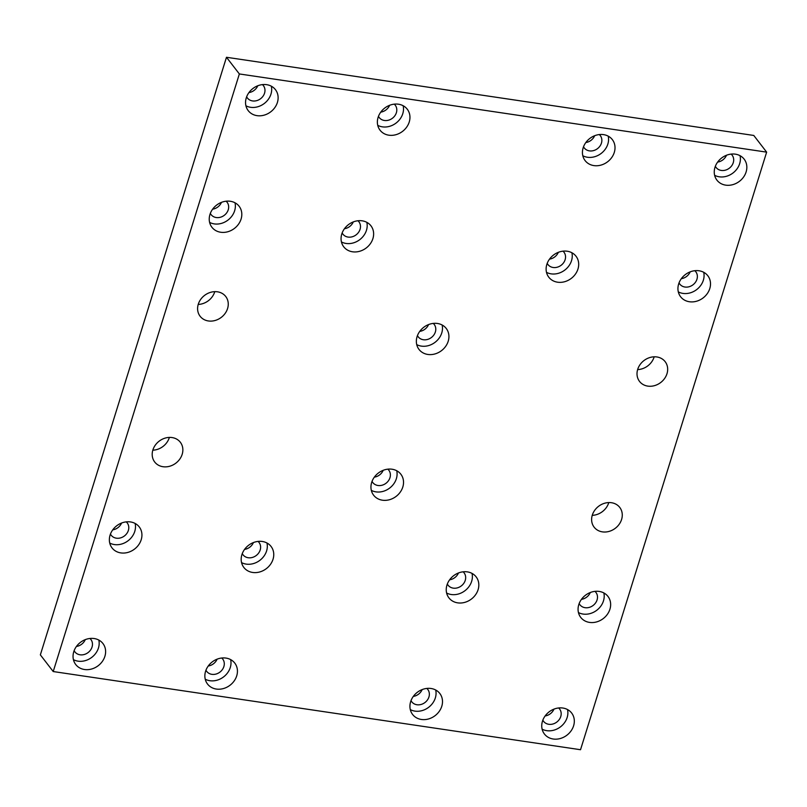 <?xml version="1.0" encoding="UTF-8"?>
<svg xmlns="http://www.w3.org/2000/svg" width="807" height="807" viewBox="0 0 807 807"><rect width="100%" height="100%" fill="white"/><g stroke="black" fill="none" stroke-linecap="round" stroke-linejoin="round"><path stroke-width="1.21" d="M152.816 450.185A16.18 13.81 142.3 0 0 169.309 437.636A16.18 13.81 142.3 0 0 169.369 437.414M182.18 454.311A16.18 13.81 -37.7 0 1 169.692 466.244A16.18 13.81 -37.7 0 1 154.722 462.028A16.18 13.81 -37.7 0 1 159.1 441.207A16.18 13.81 -37.7 0 1 180.334 442.256A16.18 13.81 -37.7 0 1 182.18 454.311M198.219 304.431A16.18 13.81 142.3 0 0 214.702 291.882A16.18 13.81 142.3 0 0 214.773 291.66M227.574 308.556A16.18 13.81 -37.7 0 1 215.086 320.49A16.18 13.81 -37.7 0 1 200.126 316.273A16.18 13.81 -37.7 0 1 204.494 295.453A16.18 13.81 -37.7 0 1 225.738 296.502A16.18 13.81 -37.7 0 1 227.574 308.556M637.631 369.586A16.18 13.81 142.3 0 0 654.114 357.037A16.18 13.81 142.3 0 0 654.184 356.815M666.986 373.712A16.18 13.81 -37.7 0 1 654.497 385.645A16.18 13.81 -37.7 0 1 639.537 381.429A16.18 13.81 -37.7 0 1 643.905 360.608A16.18 13.81 -37.7 0 1 665.15 361.657A16.18 13.81 -37.7 0 1 666.986 373.712M592.227 515.34A16.18 13.81 142.3 0 0 608.72 502.791A16.18 13.81 142.3 0 0 608.781 502.569M621.592 519.466A16.18 13.81 -37.7 0 1 609.103 531.399A16.18 13.81 -37.7 0 1 594.144 527.183A16.18 13.81 -37.7 0 1 598.512 506.362A16.18 13.81 -37.7 0 1 619.746 507.411A16.18 13.81 -37.7 0 1 621.592 519.466M416.715 344.599A17.189 14.667 142.3 0 0 441.762 332.928A17.189 14.667 142.3 0 0 442.115 324.989M417.441 335.601A10.108 8.625 142.3 0 0 418.197 336.801A10.108 8.625 142.3 0 0 431.473 337.457A10.108 8.625 142.3 0 0 434.206 324.444A10.108 8.625 142.3 0 0 433.228 323.415M448.198 341.27A17.189 14.667 -37.7 0 1 434.923 353.95A17.189 14.667 -37.7 0 1 419.035 349.461A17.189 14.667 -37.7 0 1 423.675 327.349A17.189 14.667 -37.7 0 1 446.241 328.459A17.189 14.667 -37.7 0 1 448.198 341.27M419.741 331.395A10.108 8.625 142.3 0 0 428.578 324.565M446.614 593.004A17.189 14.667 142.3 0 0 471.651 581.343A17.189 14.667 142.3 0 0 472.014 573.404M447.33 584.006A10.108 8.625 142.3 0 0 448.087 585.206A10.108 8.625 142.3 0 0 461.362 585.862A10.108 8.625 142.3 0 0 464.096 572.859A10.108 8.625 142.3 0 0 463.127 571.82M478.097 589.675A17.189 14.667 -37.7 0 1 464.822 602.355A17.189 14.667 -37.7 0 1 448.924 597.876A17.189 14.667 -37.7 0 1 453.564 575.754A17.189 14.667 -37.7 0 1 476.14 576.874A17.189 14.667 -37.7 0 1 478.097 589.675M449.63 579.799A10.108 8.625 142.3 0 0 458.467 572.98M542.122 729.155A17.189 14.667 142.3 0 0 567.16 717.494A17.189 14.667 142.3 0 0 567.513 709.555M542.839 720.157A10.108 8.625 142.3 0 0 543.595 721.357A10.108 8.625 142.3 0 0 556.87 722.013A10.108 8.625 142.3 0 0 559.604 709A10.108 8.625 142.3 0 0 558.636 707.971M573.595 725.826A17.189 14.667 -37.7 0 1 560.33 738.506A17.189 14.667 -37.7 0 1 544.432 734.027A17.189 14.667 -37.7 0 1 549.073 711.905A17.189 14.667 -37.7 0 1 571.638 713.015A17.189 14.667 -37.7 0 1 573.595 725.826M545.139 715.95A10.108 8.625 142.3 0 0 553.975 709.131M205.24 679.201A17.189 14.667 142.3 0 0 230.277 667.54A17.189 14.667 142.3 0 0 230.631 659.601M205.956 670.203A10.108 8.625 142.3 0 0 206.713 671.404A10.108 8.625 142.3 0 0 219.988 672.06A10.108 8.625 142.3 0 0 222.722 659.057A10.108 8.625 142.3 0 0 221.743 658.018M236.713 675.873A17.189 14.667 -37.7 0 1 223.438 688.553A17.189 14.667 -37.7 0 1 207.55 684.074A17.189 14.667 -37.7 0 1 212.191 661.952A17.189 14.667 -37.7 0 1 234.756 663.072A17.189 14.667 -37.7 0 1 236.713 675.873M208.256 665.997A10.108 8.625 142.3 0 0 217.093 659.178M241.555 562.6A17.189 14.667 142.3 0 0 266.592 550.939A17.189 14.667 142.3 0 0 266.946 542.99M242.271 553.602A10.108 8.625 142.3 0 0 243.028 554.802A10.108 8.625 142.3 0 0 256.303 555.458A10.108 8.625 142.3 0 0 259.037 542.445A10.108 8.625 142.3 0 0 258.069 541.416M273.028 559.271A17.189 14.667 -37.7 0 1 259.763 571.951A17.189 14.667 -37.7 0 1 243.865 567.472A17.189 14.667 -37.7 0 1 248.506 545.35A17.189 14.667 -37.7 0 1 271.071 546.46A17.189 14.667 -37.7 0 1 273.028 559.271M244.571 549.396A10.108 8.625 142.3 0 0 253.408 542.576M678.314 291.892A17.189 14.667 142.3 0 0 703.351 280.231A17.189 14.667 142.3 0 0 703.704 272.292M679.03 282.894A10.108 8.625 142.3 0 0 679.787 284.094A10.108 8.625 142.3 0 0 693.062 284.75A10.108 8.625 142.3 0 0 695.795 271.747A10.108 8.625 142.3 0 0 694.827 270.708M709.787 288.563A17.189 14.667 -37.7 0 1 696.522 301.243A17.189 14.667 -37.7 0 1 680.624 296.764A17.189 14.667 -37.7 0 1 685.264 274.642A17.189 14.667 -37.7 0 1 707.83 275.762A17.189 14.667 -37.7 0 1 709.787 288.563M681.33 278.687A10.108 8.625 142.3 0 0 690.167 271.868M582.805 155.741A17.189 14.667 142.3 0 0 607.842 144.08A17.189 14.667 142.3 0 0 608.206 136.141M583.522 146.743A10.108 8.625 142.3 0 0 584.278 147.943A10.108 8.625 142.3 0 0 597.553 148.599A10.108 8.625 142.3 0 0 600.287 135.596A10.108 8.625 142.3 0 0 599.319 134.557M614.288 152.422A17.189 14.667 -37.7 0 1 601.013 165.092A17.189 14.667 -37.7 0 1 585.115 160.613A17.189 14.667 -37.7 0 1 589.756 138.501A17.189 14.667 -37.7 0 1 612.331 139.611A17.189 14.667 -37.7 0 1 614.288 152.422M585.821 142.536A10.108 8.625 142.3 0 0 594.658 135.717M209.608 222.389A17.189 14.667 142.3 0 0 234.645 210.728A17.189 14.667 142.3 0 0 234.998 202.789M210.324 213.401A10.108 8.625 142.3 0 0 211.081 214.601A10.108 8.625 142.3 0 0 224.356 215.257A10.108 8.625 142.3 0 0 227.09 202.244A10.108 8.625 142.3 0 0 226.111 201.205M241.081 219.07A17.189 14.667 -37.7 0 1 227.806 231.75A17.189 14.667 -37.7 0 1 211.918 227.261A17.189 14.667 -37.7 0 1 216.558 205.149A17.189 14.667 -37.7 0 1 239.124 206.259A17.189 14.667 -37.7 0 1 241.081 219.07M212.624 209.184A10.108 8.625 142.3 0 0 221.461 202.365M245.923 105.788A17.189 14.667 142.3 0 0 270.96 94.126A17.189 14.667 142.3 0 0 271.313 86.188M246.639 96.79A10.108 8.625 142.3 0 0 247.396 98A10.108 8.625 142.3 0 0 260.671 98.646A10.108 8.625 142.3 0 0 263.405 85.643A10.108 8.625 142.3 0 0 262.436 84.604M277.396 102.469A17.189 14.667 -37.7 0 1 264.131 115.149A17.189 14.667 -37.7 0 1 248.233 110.66A17.189 14.667 -37.7 0 1 252.873 88.548A17.189 14.667 -37.7 0 1 275.439 89.658A17.189 14.667 -37.7 0 1 277.396 102.469M248.939 92.583A10.108 8.625 142.3 0 0 257.776 85.764M377.747 125.337A17.189 14.667 142.3 0 0 402.784 113.676A17.189 14.667 142.3 0 0 403.137 105.737M378.463 116.339A10.108 8.625 142.3 0 0 379.219 117.54A10.108 8.625 142.3 0 0 392.495 118.195A10.108 8.625 142.3 0 0 395.228 105.182A10.108 8.625 142.3 0 0 394.26 104.153M409.23 122.008A17.189 14.667 -37.7 0 1 395.955 134.688A17.189 14.667 -37.7 0 1 380.057 130.209A17.189 14.667 -37.7 0 1 384.697 108.088A17.189 14.667 -37.7 0 1 407.263 109.197A17.189 14.667 -37.7 0 1 409.23 122.008M380.763 112.133A10.108 8.625 142.3 0 0 389.599 105.314M341.432 241.939A17.189 14.667 142.3 0 0 366.469 230.277A17.189 14.667 142.3 0 0 366.822 222.339M342.148 232.941A10.108 8.625 142.3 0 0 342.904 234.141A10.108 8.625 142.3 0 0 356.18 234.797A10.108 8.625 142.3 0 0 358.913 221.794A10.108 8.625 142.3 0 0 357.935 220.755M372.905 238.61A17.189 14.667 -37.7 0 1 359.629 251.29A17.189 14.667 -37.7 0 1 343.742 246.811A17.189 14.667 -37.7 0 1 348.382 224.699A17.189 14.667 -37.7 0 1 370.948 225.809A17.189 14.667 -37.7 0 1 372.905 238.61M344.448 228.734A10.108 8.625 142.3 0 0 353.284 221.915M546.49 272.342A17.189 14.667 142.3 0 0 571.527 260.681A17.189 14.667 142.3 0 0 571.881 252.742M547.207 263.354A10.108 8.625 142.3 0 0 547.963 264.555A10.108 8.625 142.3 0 0 561.238 265.2A10.108 8.625 142.3 0 0 563.972 252.198A10.108 8.625 142.3 0 0 563.004 251.159M577.963 269.024A17.189 14.667 -37.7 0 1 564.698 281.704A17.189 14.667 -37.7 0 1 548.8 277.215A17.189 14.667 -37.7 0 1 553.441 255.103A17.189 14.667 -37.7 0 1 576.006 256.212A17.189 14.667 -37.7 0 1 577.963 269.024M549.506 259.138A10.108 8.625 142.3 0 0 558.343 252.319M714.629 175.29A17.189 14.667 142.3 0 0 739.676 163.619A17.189 14.667 142.3 0 0 740.029 155.68M715.355 166.292A10.108 8.625 142.3 0 0 716.102 167.493A10.108 8.625 142.3 0 0 729.387 168.149A10.108 8.625 142.3 0 0 732.11 155.136A10.108 8.625 142.3 0 0 731.142 154.107M746.112 171.962A17.189 14.667 -37.7 0 1 732.837 184.642A17.189 14.667 -37.7 0 1 716.939 180.163A17.189 14.667 -37.7 0 1 721.579 158.041A17.189 14.667 -37.7 0 1 744.155 159.15A17.189 14.667 -37.7 0 1 746.112 171.962M717.645 162.086A10.108 8.625 142.3 0 0 726.492 155.267M109.732 543.05A17.189 14.667 142.3 0 0 134.769 531.389A17.189 14.667 142.3 0 0 135.122 523.45M110.448 534.052A10.108 8.625 142.3 0 0 111.205 535.253A10.108 8.625 142.3 0 0 124.48 535.909A10.108 8.625 142.3 0 0 127.213 522.906A10.108 8.625 142.3 0 0 126.245 521.867M141.205 539.732A17.189 14.667 -37.7 0 1 127.94 552.402A17.189 14.667 -37.7 0 1 112.042 547.923A17.189 14.667 -37.7 0 1 116.682 525.811A17.189 14.667 -37.7 0 1 139.248 526.921A17.189 14.667 -37.7 0 1 141.205 539.732M112.748 529.846A10.108 8.625 142.3 0 0 121.585 523.027M73.417 659.652A17.189 14.667 142.3 0 0 98.454 647.991A17.189 14.667 142.3 0 0 98.807 640.052M74.133 650.664A10.108 8.625 142.3 0 0 74.89 651.864A10.108 8.625 142.3 0 0 88.165 652.51A10.108 8.625 142.3 0 0 90.898 639.507A10.108 8.625 142.3 0 0 89.92 638.468M104.89 656.333A17.189 14.667 -37.7 0 1 91.615 669.013A17.189 14.667 -37.7 0 1 75.727 664.524A17.189 14.667 -37.7 0 1 80.367 642.412A17.189 14.667 -37.7 0 1 102.933 643.522A17.189 14.667 -37.7 0 1 104.89 656.333M76.433 646.447A10.108 8.625 142.3 0 0 85.27 639.628M578.437 612.553A17.189 14.667 142.3 0 0 603.475 600.882A17.189 14.667 142.3 0 0 603.838 592.943M579.154 603.555A10.108 8.625 142.3 0 0 579.91 604.756A10.108 8.625 142.3 0 0 593.185 605.411A10.108 8.625 142.3 0 0 595.919 592.399A10.108 8.625 142.3 0 0 594.951 591.37M609.921 609.224A17.189 14.667 -37.7 0 1 596.645 621.904A17.189 14.667 -37.7 0 1 580.747 617.416A17.189 14.667 -37.7 0 1 585.388 595.304A17.189 14.667 -37.7 0 1 607.964 596.413A17.189 14.667 -37.7 0 1 609.921 609.224M581.454 599.349A10.108 8.625 142.3 0 0 590.29 592.52M410.299 709.605A17.189 14.667 142.3 0 0 435.336 697.944A17.189 14.667 142.3 0 0 435.689 690.005M411.015 700.607A10.108 8.625 142.3 0 0 411.772 701.818A10.108 8.625 142.3 0 0 425.047 702.463A10.108 8.625 142.3 0 0 427.781 689.46A10.108 8.625 142.3 0 0 426.802 688.421M441.772 706.286A17.189 14.667 -37.7 0 1 428.507 718.966A17.189 14.667 -37.7 0 1 412.609 714.477A17.189 14.667 -37.7 0 1 417.249 692.366A17.189 14.667 -37.7 0 1 439.815 693.475A17.189 14.667 -37.7 0 1 441.772 706.286M413.315 696.401A10.108 8.625 142.3 0 0 422.152 689.582M371.321 490.353A17.189 14.667 142.3 0 0 396.368 478.682A17.189 14.667 142.3 0 0 396.721 470.743M372.047 481.355A10.108 8.625 142.3 0 0 372.794 482.556A10.108 8.625 142.3 0 0 386.079 483.211A10.108 8.625 142.3 0 0 388.803 470.199A10.108 8.625 142.3 0 0 387.834 469.16M402.804 487.025A17.189 14.667 -37.7 0 1 389.529 499.704A17.189 14.667 -37.7 0 1 373.631 495.216A17.189 14.667 -37.7 0 1 378.271 473.104A17.189 14.667 -37.7 0 1 400.847 474.213A17.189 14.667 -37.7 0 1 402.804 487.025M374.337 477.149A10.108 8.625 142.3 0 0 383.184 470.32M766.65 152.14L753.778 135.455L226.474 57.277L40.35 654.86L53.222 671.545L580.526 749.723L766.65 152.14L239.356 73.951L53.222 671.545M226.474 57.277L239.356 73.951"/></g></svg>
